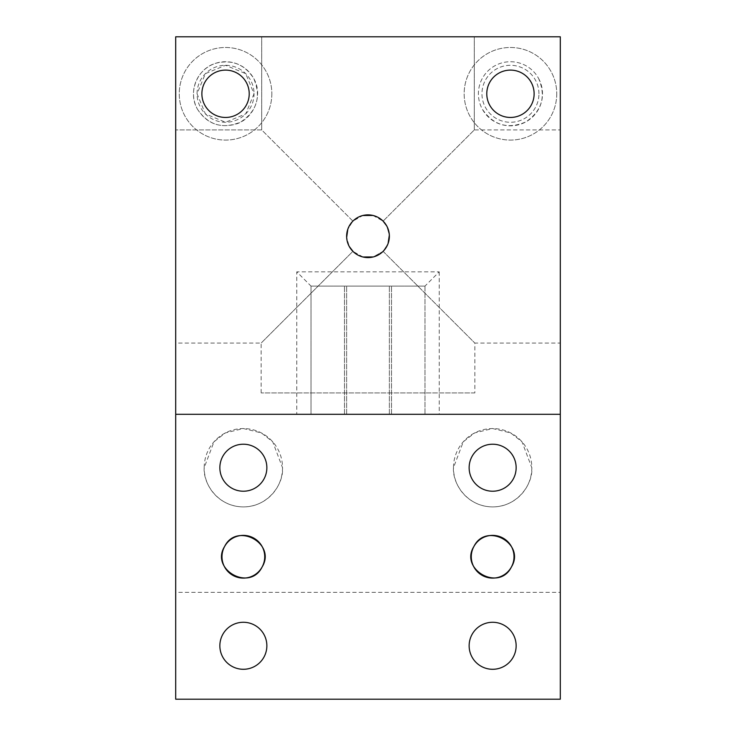 <?xml version="1.0" encoding="UTF-8"?>
<svg xmlns="http://www.w3.org/2000/svg" width="736" height="736" viewBox="0 0 736 736"><rect width="100%" height="100%" fill="white"/><g stroke="black" fill="none" stroke-linecap="round" stroke-linejoin="round"><path stroke-width="0.55" stroke-dasharray="3.68 2.76" d="M175.692 592.36L175.692 699.2L560.308 699.2L560.308 36.8L560.308 129.932L560.308 36.8L175.692 36.8L560.308 36.8L175.692 36.8L175.692 592.36L560.308 592.36M560.308 342.534L560.308 129.932L560.308 342.534M560.308 414.294L175.692 414.294L560.308 414.294L311.015 414.294L311.015 286.092L296.774 271.842L439.226 271.842L424.985 286.092L311.015 286.092L311.015 414.294L296.774 414.294L296.774 271.842M222.732 657.046A23.506 23.506 0 0 1 232.088 625.149A23.506 23.506 0 0 1 263.985 634.515A23.506 23.506 0 0 1 254.619 666.411A23.506 23.506 0 0 1 222.732 657.046M472.015 657.046A23.506 23.506 0 0 1 481.381 625.149A23.506 23.506 0 0 1 513.268 634.515A23.506 23.506 0 0 1 503.912 666.411A23.506 23.506 0 0 1 472.015 657.046M204.185 467.719C202.989 483.506 217.782 506.377 242.346 506.874C267.775 507.711 283.903 483.966 282.532 467.719L272.706 441.775L261.344 432.915L243.349 428.545L225.354 432.924L213.992 441.784L204.185 467.719A39.174 39.174 0 0 1 243.358 428.545A39.174 39.174 0 0 1 282.532 467.719A39.174 39.174 0 0 1 243.358 506.892A39.174 39.174 0 0 1 204.185 467.719M453.468 467.719C452.281 483.506 467.066 506.377 491.639 506.874C517.068 507.711 533.195 483.966 531.815 467.719L521.999 441.775L510.628 432.915L492.642 428.545L474.646 432.924L463.275 441.784L453.468 467.719A39.174 39.174 0 0 1 492.642 428.545A39.174 39.174 0 0 1 531.815 467.719A39.174 39.174 0 0 1 492.642 506.892A39.174 39.174 0 0 1 453.468 467.719M175.692 414.294L296.774 414.294M347.374 414.294L391.506 414.294L347.374 414.294M349.25 414.294L389.372 414.294L349.25 414.294M271.842 93.785A46.294 46.294 0 0 1 225.547 140.079A46.294 46.294 0 0 1 179.253 93.785A46.294 46.294 0 0 1 225.547 47.481A46.294 46.294 0 0 1 271.842 93.785A46.294 46.294 0 0 1 225.547 140.079A46.294 46.294 0 0 1 179.253 93.785A46.294 46.294 0 0 1 225.547 47.481A46.294 46.294 0 0 1 271.842 93.785M556.747 93.785A46.294 46.294 0 0 1 510.453 140.079A46.294 46.294 0 0 1 464.158 93.785A46.294 46.294 0 0 1 510.453 47.481A46.294 46.294 0 0 1 556.747 93.785A46.294 46.294 0 0 1 510.453 140.079A46.294 46.294 0 0 1 464.158 93.785A46.294 46.294 0 0 1 510.453 47.481A46.294 46.294 0 0 1 556.747 93.785M349.25 246.477A21.372 21.372 0 0 1 357.751 217.479A21.372 21.372 0 0 1 386.75 225.989A21.372 21.372 0 0 1 378.249 254.987A21.372 21.372 0 0 1 349.25 246.477L346.665 237.378L349.25 246.477M474.306 129.932L474.306 36.8L474.306 129.932L560.308 129.932L474.306 129.932L383.106 221.122L474.306 129.932M538.577 78.412A32.053 32.053 0 0 1 525.817 121.909A32.053 32.053 0 0 1 482.319 109.149A32.053 32.053 0 0 1 495.089 65.651A32.053 32.053 0 0 1 538.577 78.412A32.053 32.053 0 0 0 495.089 65.651A32.053 32.053 0 0 0 482.319 109.149C493.322 125.322 507.822 129.573 525.817 121.909C541.99 110.906 546.25 96.407 538.577 78.412M383.106 251.344L474.84 343.068L383.106 251.344L373.189 256.956M383.162 251.289L388.084 243.524L383.162 251.289M389.335 235.097L386.75 225.989L389.335 235.097M538.945 93.785A28.492 28.492 0 0 0 510.453 65.292A28.492 28.492 0 0 0 481.96 93.785A28.492 28.492 0 0 0 510.453 122.268A28.492 28.492 0 0 0 538.945 93.785A28.492 28.492 0 0 1 510.453 122.268A28.492 28.492 0 0 1 481.96 93.785A28.492 28.492 0 0 1 510.453 65.292A28.492 28.492 0 0 1 538.945 93.785M263.985 456.449A23.506 23.506 0 0 0 232.088 447.092A23.506 23.506 0 0 0 222.732 478.989A23.506 23.506 0 0 0 254.619 488.345A23.506 23.506 0 0 0 263.985 456.449M513.268 456.449A23.506 23.506 0 0 0 481.381 447.092A23.506 23.506 0 0 0 472.015 478.989A23.506 23.506 0 0 0 503.912 488.345A23.506 23.506 0 0 0 513.268 456.449M424.985 286.092L424.985 414.294L424.985 286.092L311.015 286.092M347.374 286.092L391.506 286.092L347.374 286.092M349.25 286.092L386.75 286.092L349.25 286.092M389.362 286.092L386.75 286.092L389.362 286.092M372.959 215.446L383.106 221.122C373.032 212.842 362.968 212.842 352.894 221.122L261.694 129.932L175.692 129.932L261.694 129.932L352.894 221.122L347.834 229.163L352.894 221.122L362.811 215.501M363.041 257.02L352.894 251.344L261.16 343.068L352.894 251.344M261.694 129.932L261.694 36.8L261.694 129.932M197.423 109.149C206.494 123.289 219.172 128.322 235.474 124.255C254.067 118.873 263.516 95.082 253.681 78.412C244.61 64.271 231.923 59.239 215.62 63.305C197.027 68.687 187.588 92.478 197.423 109.149C208.417 125.322 222.916 129.573 240.911 121.909C257.085 110.906 261.344 96.407 253.681 78.412A32.053 32.053 0 0 0 210.183 65.651A32.053 32.053 0 0 0 197.423 109.149M474.84 392.932L261.16 392.932L474.84 392.932L474.84 343.068L560.308 343.068M261.16 392.932L261.16 343.068L175.692 343.068M383.07 251.381L373.226 256.956M362.94 256.993L353.234 251.675M254.04 93.785L245.695 113.924L225.547 122.268L205.408 113.933L197.055 93.785L205.399 73.637L225.547 65.292L245.695 73.637L254.04 93.785A28.492 28.492 0 0 1 225.547 122.268A28.492 28.492 0 0 1 197.055 93.785A28.492 28.492 0 0 1 225.547 65.292A28.492 28.492 0 0 1 254.04 93.785M489.679 105.128A23.672 23.672 0 0 0 521.796 114.558A23.672 23.672 0 0 0 531.226 82.432A23.672 23.672 0 0 0 499.1 73.011A23.672 23.672 0 0 0 489.679 105.128M246.321 82.432A23.672 23.672 0 0 0 214.204 73.011A23.672 23.672 0 0 0 204.774 105.128A23.672 23.672 0 0 0 236.9 114.558A23.672 23.672 0 0 0 246.321 82.432M439.226 271.842L439.226 414.294M391.506 414.294L391.506 286.092L391.506 414.294M344.494 414.294L344.494 286.092L344.494 414.294M389.372 414.294L389.372 286.092L389.372 414.294M346.628 414.294L346.628 286.092L346.628 414.294"/><path stroke-width="1.1" d="M560.308 414.294L560.308 699.2L175.692 699.2L175.692 414.294L560.308 414.294L560.308 36.8L175.692 36.8L175.692 414.294M263.985 456.449A23.506 23.506 0 0 0 232.088 447.092A23.506 23.506 0 0 0 222.732 478.989A23.506 23.506 0 0 0 254.619 488.345A23.506 23.506 0 0 0 263.985 456.449M513.268 456.449A23.506 23.506 0 0 0 481.381 447.092A23.506 23.506 0 0 0 472.015 478.989A23.506 23.506 0 0 0 503.912 488.345A23.506 23.506 0 0 0 513.268 456.449M224.6 546.508A21.372 21.372 0 0 0 233.11 575.497A21.372 21.372 0 0 0 262.108 566.996A21.372 21.372 0 0 0 253.598 537.998A21.372 21.372 0 0 0 224.6 546.508C210.082 569.489 249.844 592.066 262.108 566.996C276.635 543.527 236.661 521.732 224.6 546.508M473.892 546.508A21.372 21.372 0 0 0 482.402 575.497A21.372 21.372 0 0 0 511.4 566.996A21.372 21.372 0 0 0 502.89 537.998A21.372 21.372 0 0 0 473.892 546.508C459.374 569.489 499.137 592.066 511.4 566.996C525.927 543.527 485.953 521.732 473.892 546.508M263.985 634.515A23.506 23.506 0 0 0 232.088 625.149A23.506 23.506 0 0 0 222.732 657.046A23.506 23.506 0 0 0 254.619 666.411A23.506 23.506 0 0 0 263.985 634.515M513.268 634.515A23.506 23.506 0 0 0 481.381 625.149A23.506 23.506 0 0 0 472.015 657.046A23.506 23.506 0 0 0 503.912 666.411A23.506 23.506 0 0 0 513.268 634.515M388.084 243.524L389.335 235.097L388.084 243.524M383.106 221.122L386.75 225.989A21.372 21.372 0 0 0 357.751 217.479A21.372 21.372 0 0 0 349.25 246.477A21.372 21.372 0 0 0 378.249 254.987A21.372 21.372 0 0 0 386.75 225.989L383.106 221.122M489.679 105.128A23.672 23.672 0 0 0 521.796 114.558A23.672 23.672 0 0 0 531.226 82.432A23.672 23.672 0 0 0 499.1 73.011A23.672 23.672 0 0 0 489.679 105.128M246.321 82.432A23.672 23.672 0 0 0 214.204 73.011A23.672 23.672 0 0 0 204.774 105.128A23.672 23.672 0 0 0 236.9 114.558A23.672 23.672 0 0 0 246.321 82.432M347.834 229.163L346.665 237.378L347.834 229.163M362.811 215.501L372.959 215.446M373.189 256.956L363.041 257.02M352.894 251.344L349.25 246.477L353.234 251.675M373.226 256.956L362.94 256.993"/></g></svg>
